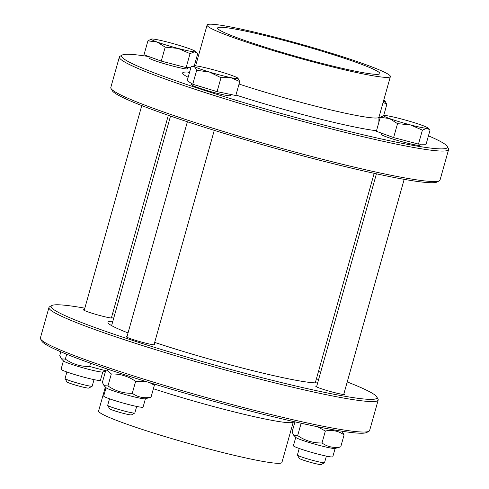 <?xml version="1.0" encoding="UTF-8"?>
<svg xmlns="http://www.w3.org/2000/svg" width="489" height="489" viewBox="0 0 489 489"><rect width="100%" height="100%" fill="white"/><g stroke="black" fill="none" stroke-linecap="round" stroke-linejoin="round"><path stroke-width="0.73" d="M326.383 456.115L324.549 462.637A14.102 1.027 -164.3 0 1 324.494 462.698A14.102 1.027 -164.3 0 1 310.692 459.807A14.102 1.027 -164.3 0 1 297.41 455.088A14.102 1.027 -164.3 0 1 297.398 455.002L299.225 448.48M297.41 455.088L299.28 458.395A11.4 0.831 15.7 0 0 310.02 462.215A11.4 0.831 15.7 0 0 321.169 464.55L324.494 462.698M422.398 130.147L418.474 144.09L426.066 144.304L429.99 130.355L429.275 129.506L426.744 128.283L422.398 130.147L410.515 124.927A22.916 1.669 15.7 0 0 426.744 128.283A22.916 1.669 15.7 0 0 427.624 127.831A22.916 1.669 15.7 0 0 421.909 125.245A22.916 1.669 15.7 0 0 400.839 118.839A22.916 1.669 15.7 0 0 384.617 115.477A22.916 1.669 15.7 0 0 383.853 115.526A22.916 1.669 15.7 0 0 389.452 118.521A22.916 1.669 15.7 0 0 410.515 124.927L397.539 123.638L389.452 118.521L380.265 117.336L383.853 115.526M418.474 144.09L393.614 137.58L376.347 131.284L380.265 117.336M393.614 137.58L397.539 123.638M420.302 144.139L419.984 145.264A20.098 1.461 -164.3 0 1 400.24 141.229A20.098 1.461 -164.3 0 1 381.292 134.383L381.622 133.204M136.669 406.438L134.836 412.96A14.102 1.027 -164.3 0 1 134.781 413.022A14.102 1.027 -164.3 0 1 124.237 411.017A14.102 1.027 -164.3 0 1 107.696 405.412A14.102 1.027 -164.3 0 1 107.684 405.332L109.512 398.81M107.696 405.412L109.567 408.725A11.4 0.831 15.7 0 0 122.935 413.254A11.4 0.831 15.7 0 0 131.455 414.88L134.781 413.022M209.39 72.024L196.676 70.294L194.439 66.571A22.916 1.669 15.7 0 0 209.39 72.024A22.916 1.669 15.7 0 0 230.924 77.665L221.004 77.69L209.39 72.024M237.947 78.197L239.738 81.565L230.924 77.665A22.916 1.669 15.7 0 0 237.911 78.154A22.916 1.669 15.7 0 0 237.495 77.849A22.916 1.669 15.7 0 0 222.544 72.39A22.916 1.669 15.7 0 0 201.01 66.755A22.916 1.669 15.7 0 0 194.139 65.856A22.916 1.669 15.7 0 0 194.439 66.571L192.311 66.308L191.089 66.779L187.171 80.728L192.758 84.236L196.676 70.294M221.004 77.69L217.079 91.632L235.82 95.514L239.738 81.565M217.079 91.632L192.758 84.236M230.594 94.432L230.27 95.587A20.098 1.461 -164.3 0 1 215.166 92.818A20.098 1.461 -164.3 0 1 191.578 84.713L191.865 83.68M94.035 379.629L92.201 386.151A14.102 1.027 -164.3 0 1 92.146 386.212A14.102 1.027 -164.3 0 1 79.493 383.639A14.102 1.027 -164.3 0 1 65.379 378.865A14.102 1.027 -164.3 0 1 65.068 378.596A14.102 1.027 -164.3 0 1 65.049 378.517L66.883 371.995M65.068 378.596L66.932 381.909A11.4 0.831 15.7 0 0 67.189 382.123A11.4 0.831 15.7 0 0 78.595 385.986A11.4 0.831 15.7 0 0 88.827 388.064L92.146 386.212M194.28 65.826L197.642 53.869L196.926 53.02L194.402 51.797A22.916 1.669 15.7 0 0 195.276 51.345A22.916 1.669 15.7 0 0 189.561 48.753A22.916 1.669 15.7 0 0 168.497 42.354A22.916 1.669 15.7 0 0 152.268 38.992A22.916 1.669 15.7 0 0 151.504 39.041A22.916 1.669 15.7 0 0 157.11 42.036L147.922 40.85L151.504 39.041M178.173 48.435L165.19 47.146L157.11 42.036A22.916 1.669 15.7 0 0 178.173 48.435A22.916 1.669 15.7 0 0 194.402 51.797L190.05 53.656L178.173 48.435M190.82 67.733L186.132 67.604L161.272 61.094L165.19 47.146M186.132 67.604L190.05 53.656M161.272 61.094L144.004 54.799L147.922 40.85M187.953 67.653L187.635 68.772A20.098 1.461 -164.3 0 1 170.227 65.392A20.098 1.461 -164.3 0 1 149.414 58.393A20.098 1.461 -164.3 0 1 148.943 57.898L149.273 56.718M383.394 101.425A22.916 1.669 15.7 0 0 384.99 101.015A22.916 1.669 15.7 0 0 384.58 100.703A22.916 1.669 15.7 0 0 383.724 100.239M385.032 101.058L386.817 104.426L383.15 102.293M380.136 117.8L378.871 117.537M383.688 115.569L386.817 104.426M106.052 387.679L103.699 396.053A20.446 1.491 15.7 0 0 104.169 396.555A20.446 1.491 15.7 0 0 125.355 403.676A20.446 1.491 15.7 0 0 143.069 407.123L145.422 398.749M132.287 393.303C137.788 397.245 144.029 398.541 151.022 397.184L145.239 398.792A20.446 1.491 15.7 0 1 126.486 394.874A20.446 1.491 15.7 0 1 106.553 388.095A20.446 1.491 15.7 0 1 106.18 387.814L104.084 385.687L107.959 385.913C115.325 391.023 123.436 393.486 132.287 393.303L135.642 381.353C128.283 376.243 120.172 373.773 111.321 373.957L106.957 369.977L105.734 370.442L102.372 382.398L104.084 385.687M153.907 383.951L154.383 385.234L149.878 382.716M145.074 381.231L135.642 381.353M111.321 373.957L107.959 385.913M154.383 385.234L151.022 397.184M295.766 437.355L293.412 445.724A20.446 1.491 15.7 0 0 293.883 446.231A20.446 1.491 15.7 0 0 315.069 453.352A20.446 1.491 15.7 0 0 332.783 456.793L335.136 448.419M322 442.979C327.502 446.922 333.742 448.211 340.735 446.86L334.953 448.468A20.446 1.491 15.7 0 1 316.2 444.544A20.446 1.491 15.7 0 1 296.267 437.765A20.446 1.491 15.7 0 1 295.894 437.49L293.797 435.357L297.673 435.583C305.038 440.693 313.149 443.162 322 442.979L325.356 431.023L317.514 426.732M294.959 421.854L292.092 432.068L293.797 435.357M303.094 423.67L301.035 423.633L300.882 423.181M342 431.225L344.097 434.904C338.596 430.962 332.349 429.672 325.356 431.023M301.035 423.633L297.673 435.583M344.097 434.904L340.735 446.86M63.417 360.87L61.064 369.238A20.446 1.491 15.7 0 0 61.541 369.745A20.446 1.491 15.7 0 0 82.72 376.86A20.446 1.491 15.7 0 0 100.434 380.308L102.788 371.933M60.807 351.799L59.744 355.582L61.449 358.871L65.33 359.097C72.696 364.207 80.801 366.671 89.652 366.487L105.655 370.723M61.449 358.871L63.552 361.004A20.446 1.491 15.7 0 0 63.918 361.279A20.446 1.491 15.7 0 0 83.857 368.058A20.446 1.491 15.7 0 0 102.604 371.982L105.508 371.255M66.693 354.238L65.33 359.097M90.569 363.229L89.652 366.487M111.553 317.3A14.982 1.088 -164.3 0 1 112.305 317.893A14.982 1.088 -164.3 0 1 101.04 315.827A14.982 1.088 -164.3 0 1 83.454 309.788A14.982 1.088 -164.3 0 1 84.401 309.665M343.901 393.786A14.982 1.088 -164.3 0 1 344.647 394.378A14.982 1.088 -164.3 0 1 333.388 392.319A14.982 1.088 -164.3 0 1 315.796 386.273A14.982 1.088 -164.3 0 1 316.75 386.157M154.188 344.115A14.982 1.088 -164.3 0 1 154.585 344.342A14.982 1.088 -164.3 0 1 154.934 344.708A14.982 1.088 -164.3 0 1 141.957 342.184A14.982 1.088 -164.3 0 1 126.431 336.97A14.982 1.088 -164.3 0 1 126.083 336.597A14.982 1.088 -164.3 0 1 127.036 336.481M154.671 342.392A110.178 8.02 15.7 0 0 237.312 366.713A110.178 8.02 15.7 0 0 317.679 382.832M318.522 379.831A110.178 8.02 15.7 0 0 316.487 378.541M112.831 321.297A110.178 8.02 15.7 0 0 107.983 322.269A110.178 8.02 15.7 0 0 128.032 332.917M105.361 386.982L98.619 410.956A95.196 6.932 15.7 0 0 210.362 449.354A95.196 6.932 15.7 0 0 281.908 462.472L293.327 421.848A95.196 6.932 15.7 0 1 221.78 408.731A95.196 6.932 15.7 0 1 153.399 388.718M84.823 308.168A169.237 12.323 15.7 0 0 51.81 305.546L49.64 306.75A170.997 12.451 15.7 0 0 48.955 307.502L40.391 337.972A170.997 12.451 15.7 0 0 40.587 338.969L41.803 341.126A169.237 12.323 15.7 0 0 240.264 408.407A169.237 12.323 15.7 0 0 366.781 432.472L368.944 431.267A170.997 12.451 15.7 0 0 369.629 430.516L378.193 400.045A170.997 12.451 15.7 0 0 377.997 399.048L376.781 396.891A169.237 12.323 15.7 0 0 347.233 381.933M40.587 338.969A170.997 12.451 15.7 0 0 241.114 406.946A170.997 12.451 15.7 0 0 368.944 431.267M48.955 307.502A170.997 12.451 15.7 0 0 249.677 376.481A170.997 12.451 15.7 0 0 378.193 400.045M51.81 305.546A169.237 12.323 15.7 0 0 249.781 374.556A169.237 12.323 15.7 0 0 376.781 396.891M320.668 372.202A169.237 12.323 15.7 0 0 318.48 371.444M114.829 314.201A169.237 12.323 15.7 0 0 112.568 313.706M316.53 61.993A84.267 6.137 -164.3 0 1 217.617 28.001A84.267 6.137 -164.3 0 1 300.399 44.896A84.267 6.137 -164.3 0 1 379.855 73.607A84.267 6.137 -164.3 0 1 316.53 61.993M318.834 63.442A95.196 6.932 -164.3 0 1 207.091 25.043A95.196 6.932 -164.3 0 1 300.613 44.132A95.196 6.932 -164.3 0 1 390.381 76.565A95.196 6.932 -164.3 0 1 318.834 63.442M428.45 135.826A169.237 12.323 -164.3 0 1 447.197 146.388A169.237 12.323 -164.3 0 1 320.191 124.053A169.237 12.323 -164.3 0 1 122.219 55.043A169.237 12.323 -164.3 0 1 148.943 56.596M194.31 65.722A169.237 12.323 -164.3 0 1 194.659 65.801M378.908 117.543A169.237 12.323 -164.3 0 1 380.094 117.947M447.197 146.388L448.413 148.546A170.997 12.451 -164.3 0 1 448.609 149.542A170.997 12.451 -164.3 0 1 320.087 125.979A170.997 12.451 -164.3 0 1 119.371 56.999A170.997 12.451 -164.3 0 1 120.056 56.247L122.219 55.043M448.609 149.542L440.045 180.013A170.997 12.451 -164.3 0 1 439.36 180.765A170.997 12.451 -164.3 0 1 311.524 156.443A170.997 12.451 -164.3 0 1 111.003 88.466A170.997 12.451 -164.3 0 1 110.807 87.47L119.371 56.999M439.36 180.765L437.19 181.969A169.237 12.323 -164.3 0 1 310.674 157.904A169.237 12.323 -164.3 0 1 112.219 90.624L111.003 88.466M390.381 76.565L378.963 117.183A95.196 6.932 -164.3 0 1 307.416 104.065A95.196 6.932 -164.3 0 1 239.042 84.053M376.506 130.728A105.771 7.702 -164.3 0 1 306.792 115.624A105.771 7.702 -164.3 0 1 235.949 95.055M188.143 77.262A105.771 7.702 -164.3 0 1 189.579 72.158M376.432 173.809L316.548 386.866M404.177 179.347L343.7 394.501M427.624 127.831L429.275 129.506M187.391 121.755L126.834 337.19M214.274 130.349L153.986 344.824M194.139 65.856L192.311 66.308M141.767 105.587L84.2 310.381M168.332 115.312L111.358 318.009M195.276 51.345L196.926 53.02M108.766 369.525L106.957 369.977M170.52 116.07L111.62 325.625M374.171 173.314L315.271 382.869M293.431 421.506L293.327 421.848M207.091 25.043L195.673 65.667M189.555 72.238L188.662 72.451M378.877 122.274L378.963 117.183"/></g></svg>
